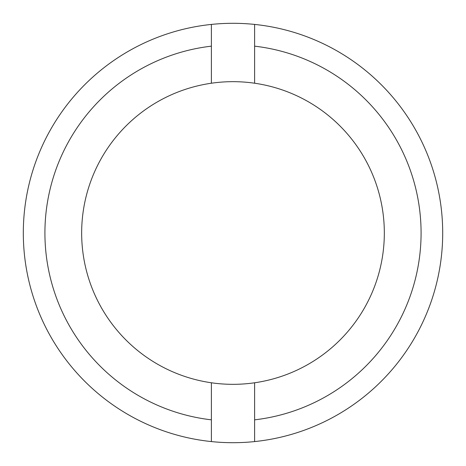 <?xml version="1.0" encoding="UTF-8"?>
<svg xmlns="http://www.w3.org/2000/svg" width="466" height="466" viewBox="0 0 466 466"><rect width="100%" height="100%" fill="white"/><g stroke="black" fill="none" stroke-linecap="round" stroke-linejoin="round"><path stroke-width="0.7" d="M211.383 382.778A151.328 151.328 0 0 1 211.383 83.222A151.328 151.328 0 0 1 384.328 233A151.328 151.328 0 0 1 211.383 382.778L211.383 419.837A188.083 188.083 0 0 1 211.383 46.163L211.383 24.418A209.7 209.7 0 0 0 211.383 441.582A209.7 209.7 0 0 0 442.7 233A209.7 209.7 0 0 0 254.617 24.418L254.617 46.163A188.083 188.083 0 0 1 254.617 419.837L254.617 441.582M254.617 83.222L254.617 46.163M254.617 419.837L254.617 382.778M254.617 24.418A209.7 209.7 0 0 0 211.383 24.418M211.383 441.582L211.383 419.837M211.383 46.163L211.383 83.222"/></g></svg>
